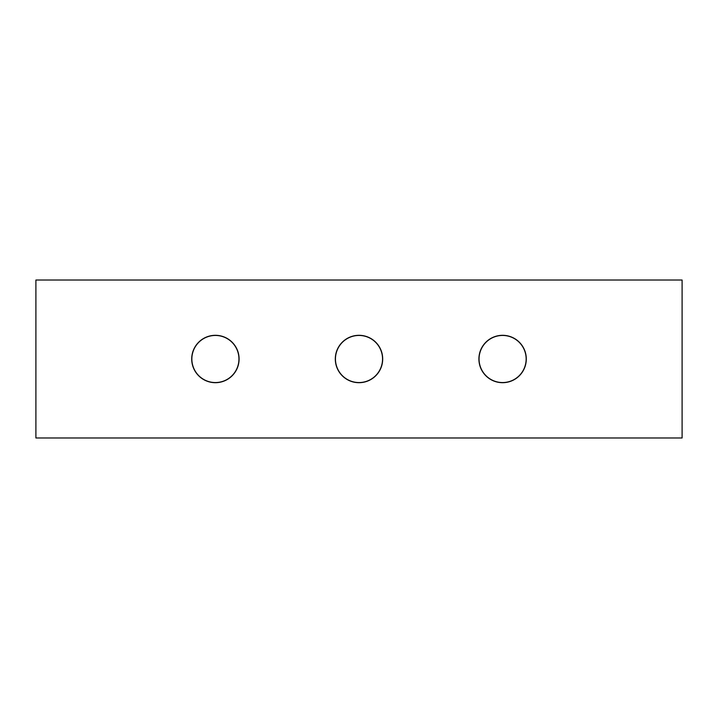 <?xml version="1.0" encoding="UTF-8"?>
<svg xmlns="http://www.w3.org/2000/svg" width="718" height="718" viewBox="0 0 718 718"><rect width="100%" height="100%" fill="white"/><g stroke="black" fill="none" stroke-linecap="round" stroke-linejoin="round"><path stroke-width="1.08" d="M215.4 335.306A23.694 23.694 0 0 0 191.706 359A23.694 23.694 0 0 0 215.4 382.694A23.694 23.694 0 0 0 239.094 359A23.694 23.694 0 0 0 215.4 335.306M215.4 335.45A23.55 23.55 0 0 0 191.85 359A23.55 23.55 0 0 0 215.4 382.55A23.55 23.55 0 0 0 238.95 359A23.55 23.55 0 0 0 215.4 335.45M502.6 335.306A23.694 23.694 0 0 0 478.906 359A23.694 23.694 0 0 0 502.6 382.694A23.694 23.694 0 0 0 526.294 359A23.694 23.694 0 0 0 502.6 335.306M502.6 335.45A23.55 23.55 0 0 0 479.05 359A23.55 23.55 0 0 0 502.6 382.55A23.55 23.55 0 0 0 526.15 359A23.55 23.55 0 0 0 502.6 335.45M359 335.306A23.694 23.694 0 0 0 335.306 359A23.694 23.694 0 0 0 359 382.694A23.694 23.694 0 0 0 382.694 359A23.694 23.694 0 0 0 359 335.306M359 335.45A23.55 23.55 0 0 0 335.45 359A23.55 23.55 0 0 0 359 382.55A23.55 23.55 0 0 0 382.55 359A23.55 23.55 0 0 0 359 335.45M682.1 280.02L35.9 280.02L35.9 437.98L682.1 437.98L682.1 280.02"/></g></svg>

